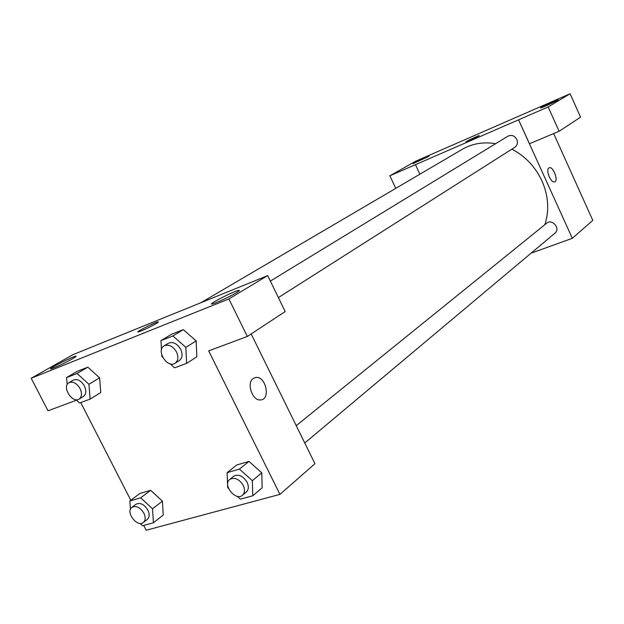 <?xml version="1.0" encoding="UTF-8"?>
<svg xmlns="http://www.w3.org/2000/svg" width="624" height="624" viewBox="0 0 624 624"><rect width="100%" height="100%" fill="white"/><g stroke="black" fill="none" stroke-linecap="round" stroke-linejoin="round"><path stroke-width="0.94" d="M395.764 188.354L389.867 175.796L415.787 161.164L570.094 93.756L548.161 106.946L518.591 119.808L529.448 143.738L559.12 131.282L548.161 106.946M553.667 133.575L592.8 220.373L572.325 238.306L531.063 253.196M419.882 174.205L415.467 164.658L389.867 175.796M428.204 156.671L429.148 155.922C427.775 155.984 410.912 164.042 413.049 163.621L428.204 156.671M548.863 167.957L549.292 167.739C553.277 166.179 558.823 181.022 554.572 181.865C550.906 183.323 545.407 169.931 548.863 167.957M415.436 164.674L518.591 119.808M518.56 119.824L572.325 238.306M554.572 181.865C558.815 181.015 553.27 166.179 549.292 167.739L549.167 167.786M570.094 93.756L580.57 117.164L559.12 131.282M557.606 100.214L558.215 99.645C556.897 99.59 538.496 108.248 540.649 107.913C541.523 108.014 554.619 102.063 557.606 100.214M469.544 140.564L466.027 141.921C464.272 142.241 478.14 135.642 479.263 135.626L469.544 140.564M479.349 135.642L479.263 135.626C478.265 135.619 465.457 141.656 465.933 141.905M304.762 443.001L554.986 233.134C560.797 228.68 552.178 218.345 546.702 223.197L296.244 425.662M278.382 297.586L514.878 147.233C517.39 145.322 518.029 142.717 516.805 139.425C514.558 135.65 511.641 134.55 508.037 136.133L270.348 281.073M544.861 224.679C549.44 210.491 548.465 195.889 541.944 180.882C535.298 166.764 525.275 156.187 511.867 149.152M495.651 143.684C483.405 141.679 472.298 143.551 462.314 149.3L200.819 302.765M230.014 290.909L73.024 354.635L31.2 378.238L228.883 298.943L267.68 275.605L230.014 290.909M251.168 333.941L314.948 463.718L279.95 494.372L146.188 530.244L143.715 525.424M155.657 323.864C148.793 327.655 143.122 330.322 138.645 331.867C133.458 333.317 153.559 322.865 157.747 321.914C159.065 321.617 158.371 322.265 155.657 323.864M72.095 358.995C63.492 363.683 56.605 366.943 51.441 368.768C45.201 370.586 70.426 357.427 75.41 356.242C77.041 355.859 75.941 356.78 72.095 358.995M236.317 292.789C230.264 296.478 216.161 303.077 212.675 303.857C205.265 305.861 232.393 291.743 238.423 290.441C240.248 290.035 239.546 290.823 236.317 292.789M157.747 321.914L157.747 321.914C154.3 322.67 137.116 331.344 137.959 331.913M267.68 275.605L285.184 311.555L247.338 336.461L208.673 350.883L279.95 494.372M247.338 336.461L228.883 298.943M31.2 378.238L48.017 410.795L76.502 400.171M67.189 384.618L66.557 377.582L77.368 371.28L87.82 367.169L99.614 377.824L100.76 392.527L90.145 399.087L79.583 402.995L75.995 399.711M130.432 509.309L129.839 500.978L139.862 493.49L150.641 490.316L162.419 501.119M228.524 488.397L227.682 487.633L227.128 472.664L236.738 464.997L248.976 461.393L261.784 472.844L262.142 487.812L252.767 495.776L240.396 499.138L237.245 496.283M161.483 349.744L160.961 340.618L171.436 334.316L183.331 329.636L196.147 340.907M130.806 500.253L80.73 402.574M253.305 378.394L256.121 377.411C266.308 376.35 270.761 400.351 260.247 399.945C252.08 400.585 246.308 382.637 253.305 378.394L256.113 377.411C266.3 376.358 270.761 400.351 260.247 399.945M227.128 472.664L239.429 469.084L252.346 480.691L252.767 495.776M242.486 495.23L246.316 492.016C248.703 489.668 248.953 486.392 247.073 482.18C242.947 475.8 238.477 473.827 233.641 476.268L229.765 479.411C222.3 484.832 235.708 501.517 242.486 495.23C244.873 492.882 245.123 489.59 243.227 485.355C239.086 478.951 234.601 476.962 229.765 479.411M236.738 464.997L248.976 461.393L261.776 472.852L252.346 480.691M239.429 469.084L248.976 461.393M129.839 500.978L140.657 497.827L152.529 508.778L153.418 522.779L142.537 525.743L140.033 523.419M143.348 522.506L147.358 519.379C149.588 517.28 149.768 514.184 147.896 510.081C144.152 504.247 140.166 502.304 135.946 504.262L131.898 507.32C125.174 511.852 137.218 527.842 143.348 522.506C145.587 520.4 145.759 517.296 143.879 513.185C140.111 507.32 136.118 505.37 131.898 507.32M139.862 493.49L150.641 490.316L162.412 501.134L163.246 515.026L153.418 522.779M140.657 497.827L150.641 490.316M152.529 508.778L162.412 501.134M162.63 357.178L161.866 356.499L161.788 355.064M160.961 340.618L172.91 335.946L185.835 347.373L186.615 363.379L174.595 367.825L170.079 363.808M175.11 363.238L179.299 360.578C182.395 358.106 182.863 354.354 180.703 349.323C177.083 343.442 172.965 341.429 168.347 343.27L164.12 345.852C155.758 350.399 167.365 368.729 175.11 363.238C178.214 360.766 178.682 356.998 176.506 351.944C172.871 346.039 168.737 344.011 164.12 345.852M171.436 334.316L183.331 329.636L196.139 340.922L196.856 356.788L186.615 363.379M172.91 335.946L183.331 329.636M185.835 347.373L196.139 340.922M66.557 377.582L77.048 373.48L88.928 384.275L90.145 399.087M79.1 399.087L83.421 396.443C86.206 394.251 86.541 390.764 84.427 385.983C81.065 380.554 77.368 378.589 73.328 380.11L68.952 382.684C61.558 386.537 72.244 403.798 79.1 399.087C81.884 396.887 82.212 393.393 80.083 388.596C76.713 383.144 73 381.17 68.952 382.684M77.368 371.28L87.82 367.169L99.606 377.84L88.928 384.275M77.048 373.48L87.82 367.169M75.41 356.242L75.668 356.756M238.423 290.441L238.781 291.166"/></g></svg>
